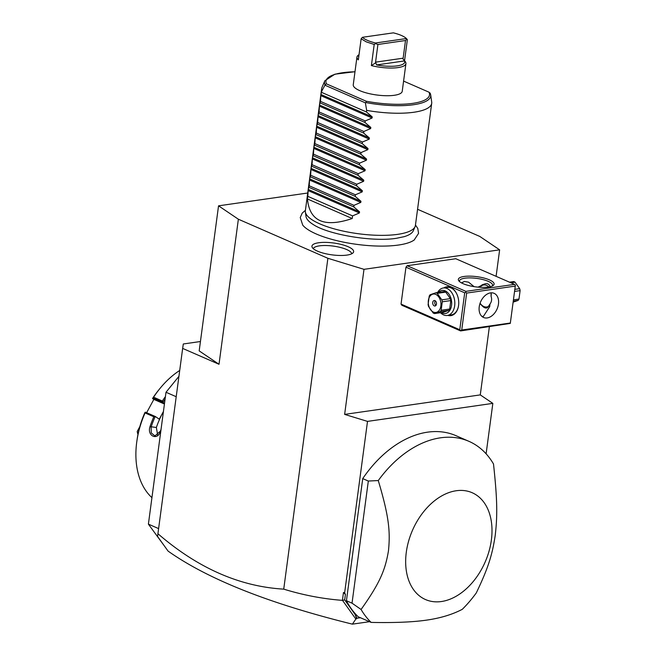 <?xml version="1.0" encoding="UTF-8"?>
<svg xmlns="http://www.w3.org/2000/svg" width="657" height="657" viewBox="0 0 657 657"><rect width="100%" height="100%" fill="white"/><g stroke="black" fill="none" stroke-linecap="round" stroke-linejoin="round"><path stroke-width="0.99" d="M307.731 193.01L218.543 205.83L238.368 219.216L327.884 258.291L363.994 269.329L499.632 249.832L479.807 236.446L417.573 209.279M305.415 210.33L302.212 213.114L300.241 217.549L302.737 225.137A58.67 16.696 7.6 0 0 398.503 245.036A58.67 16.696 7.6 0 0 414.173 240.01A58.67 16.696 7.6 0 0 414.46 239.789M318.661 242.753A21.032 5.987 -172.4 0 1 343.126 244.954A21.032 5.987 -172.4 0 1 353.195 252.682A21.032 5.987 -172.4 0 1 346.921 255.097A21.032 5.987 -172.4 0 1 325.708 253.733A21.032 5.987 -172.4 0 1 312.116 247.204A21.032 5.987 -172.4 0 1 318.661 242.753M200.434 341.517L183.295 343.981L182.654 348.407L219.011 364.282L199.186 350.895L218.543 205.83M367.509 421.392L492.84 403.373L480.275 394.898L344.638 414.395L367.509 421.392L344.638 592.836L345.41 594.445L344.687 599.882L342.42 600.367C322.759 598.864 303.197 595.119 283.734 589.14C239.649 586.553 197.716 568.075 157.926 533.722L182.654 348.407M238.368 219.216L219.011 364.282M283.734 589.14L327.884 258.291M157.926 533.722L157.598 536.506L168.069 551.092C207.998 579.318 269.444 603.676 352.398 624.15L355.848 619.058L342.584 600.465M176.207 396.713L165.999 392.262L178.926 376.338M163.174 544.324L148.4 524.138L158.608 528.598M148.4 524.138L165.999 392.262M164.431 404.014L153.853 399.39L152.531 398.503L153.59 397.206A76.335 51.919 -66.4 0 1 159.667 388.837A76.335 51.919 -66.4 0 1 179.706 370.466M153.59 397.206L162.353 401.033A76.335 51.919 -66.4 0 1 165.424 396.59M161.031 429.489A76.335 51.919 113.6 0 0 160.448 431.197C157.836 440.995 146.807 436.141 150.001 426.639A76.335 51.919 -66.4 0 1 153.828 416.76L145.066 412.933L145.353 412.161L144.893 412.596A70.784 48.142 -66.4 0 0 137.198 438.892L136.886 441.011A76.335 51.919 -66.4 0 1 145.066 412.933M151.939 497.661A76.335 51.919 -66.4 0 1 136.886 441.011M152.531 398.503A70.784 48.142 -66.4 0 1 158.321 390.504L159.667 388.837M153.853 399.39L146.626 412.719M157.655 435.131L156.366 427.477A68.008 46.253 -66.4 0 1 163.084 412.136A68.008 46.253 -66.4 0 1 163.437 411.496L159.265 419.182L155.298 416.505L145.353 412.161M164.505 403.472L162.936 402.298A75.498 51.353 -66.4 0 1 165.088 399.078M152.991 398.068L162.936 402.413M162.936 402.298L162.353 401.033M161.055 429.292A75.498 51.353 113.6 0 0 160.448 431.082L154.953 435.936L151.299 432.955L151.118 427.009A75.498 51.353 -66.4 0 1 155.208 416.554L153.828 416.76M150.001 426.639L156.366 427.477M138.175 433.333L137.527 433.045L137.223 431.46L139.744 426.894M137.223 431.46L139.801 426.664M138.767 430.688L137.888 430.302M137.97 434.384L137.527 433.045M345.41 594.445L343.471 592.483L342.42 600.367M344.638 592.836L343.471 592.483M344.638 414.395L363.994 269.329M480.275 394.898L489.366 326.784M496.101 276.326L499.632 249.832M465.895 291.355L514.513 284.366L455.769 258.727L407.151 265.715L405.969 267.177L401.041 304.101L401.879 305.275L460.614 330.923L510.292 323.4L515.392 285.154L515.269 286.091L466.651 293.079L465.764 292.291L465.895 291.355L407.151 265.715M492.84 403.373L486.106 453.806M344.687 599.882L355.158 614.558L356.94 618.229L360.43 617.728M468.934 441.332L455.983 435.681A104.085 70.8 113.6 0 0 362.73 478.6L346.436 600.728A104.085 70.8 113.6 0 0 358.205 616.759L371.156 622.409C394.159 622.893 412.621 622.138 426.524 620.134C440.453 618.138 452.377 614.525 462.306 609.31A104.085 70.8 -66.4 0 0 476.3 592.91C488.775 566.86 492.356 554.122 495.222 535.414C497.415 516.238 497.538 501.176 493.506 463.99A104.085 70.8 113.6 0 0 468.934 441.332A104.085 70.8 113.6 0 0 440.486 437.817A104.085 70.8 113.6 0 0 378.276 480.554L368.322 481.039L362.73 478.6M355.158 614.558L356.62 618.664L355.848 619.058M356.62 618.664L356.94 618.229M369.505 621.694L352.398 624.15M378.276 480.554C389.092 516.772 390.373 531.628 388.476 550.755C385.322 569.512 380.329 582.447 361.079 609.474A104.085 70.8 113.6 0 0 371.156 622.409M361.079 609.474L352.029 603.175L346.436 600.728M352.029 603.175L368.322 481.039M456.229 490.746A58.292 39.65 -66.4 0 1 491.37 540.021A58.292 39.65 -66.4 0 1 441.447 601.525A58.292 39.65 -66.4 0 1 406.297 552.25A58.292 39.65 -66.4 0 1 456.229 490.746M464.097 276.466A18.043 5.133 -172.4 0 1 486.073 278.642A18.043 5.133 -172.4 0 1 493.095 285.549A18.043 5.133 -172.4 0 1 488.34 287.052A18.043 5.133 -172.4 0 1 458.939 280.991A18.043 5.133 -172.4 0 1 464.097 276.466M514.513 284.366L515.392 285.154M460.614 330.923L459.777 329.748L401.041 304.101M459.777 329.748L464.704 292.817L405.969 267.177M443.836 287.914A14.569 9.847 81.8 0 1 456.886 294.164A14.569 9.847 81.8 0 1 458.578 305.497A14.569 9.847 81.8 0 1 458.545 305.71A14.569 9.847 81.8 0 1 447.787 315.385M464.704 292.817L465.764 292.291M466.651 293.079L461.723 330.011L510.341 323.022L515.269 286.091M487.174 317.939A13.181 8.968 -66.4 0 1 483.577 317.495A13.181 8.968 -66.4 0 1 479.75 304.29A13.181 8.968 -66.4 0 1 490.516 292.882A13.181 8.968 -66.4 0 1 494.121 293.334A13.181 8.968 -66.4 0 1 497.949 306.54A13.181 8.968 -66.4 0 1 487.174 317.939M461.723 330.011L460.664 330.537M481.803 316.329L483.445 316.313L489.695 306.663L489.999 304.019L487.584 307.558C485.835 308.708 483.708 307.78 481.187 304.774L479.938 303.665M459.662 281.697A16.655 4.739 -172.4 0 1 459.53 280.876A16.655 4.739 -172.4 0 1 464.852 278.19A16.655 4.739 -172.4 0 1 482.961 279.586A16.655 4.739 -172.4 0 1 492.553 285.278A16.655 4.739 -172.4 0 1 492.208 286.041M461.46 282.88L464.417 281.483L468.556 282.165L474.075 286.633M490.319 287.043C489.161 283.84 487.026 282.912 483.93 284.251A11.793 7.966 -98.2 0 0 479.667 287.257M478.091 287.134L483.93 284.251M491.288 294.024L491.066 296.307L491.108 292.825M488.898 286.961A11.103 7.498 -98.2 0 0 479.938 287.273M491.066 296.307C492.06 299.091 491.699 301.662 489.999 304.019M480.095 303.189A11.103 7.498 -98.2 0 0 489.522 305.751M480.07 303.255A11.793 7.966 -98.2 0 0 481.187 304.774M437.595 292.521A13.879 9.379 81.8 0 1 443.368 287.98L447.318 287.413A13.879 9.379 81.8 0 1 456.944 294.295M443.368 287.98A13.879 9.379 81.8 0 1 454.669 305.784A13.879 9.379 81.8 0 1 447.318 315.45A13.879 9.379 81.8 0 1 440.502 312.716M458.57 305.571A13.879 9.379 81.8 0 1 451.269 314.884L447.318 315.45M438.498 292.398A11.662 7.876 81.8 0 1 447.688 292.611A11.662 7.876 81.8 0 1 451.556 305.365A11.662 7.876 81.8 0 1 441.397 312.592M448.788 310.383L443.048 312.354L434.515 313.578L440.264 311.615A10.684 7.219 -98.2 0 0 441.151 310.26L449.684 309.028A10.684 7.219 81.8 0 1 448.788 310.383L440.264 311.615M434.515 313.578A10.684 7.219 -98.2 0 1 433.834 313.332A10.684 7.219 -98.2 0 1 433.168 312.995L428.553 306.499A10.684 7.219 -98.2 0 1 428.101 304.561L429.226 296.093A10.684 7.219 -98.2 0 1 430.121 294.738L435.87 292.776L444.395 291.544A10.684 7.219 81.8 0 1 445.742 292.135L450.357 298.623A10.684 7.219 81.8 0 1 450.809 300.569L449.684 309.028M445.742 292.135L437.209 293.359A10.684 7.219 -98.2 0 0 436.544 293.022A10.684 7.219 -98.2 0 0 435.87 292.776M450.357 298.623L441.833 299.855L437.209 293.359M450.809 300.569L442.284 301.793A10.684 7.219 -98.2 0 0 441.833 299.855M442.284 301.793L441.151 310.26M435.788 294.426A9.297 6.283 -98.2 0 0 428.356 300.536A9.297 6.283 -98.2 0 0 433.431 312.1A9.297 6.283 -98.2 0 0 440.855 305.99A9.297 6.283 -98.2 0 0 435.788 294.426M436.47 304.076A2.776 1.872 -98.2 0 0 434.211 300.512A2.776 1.872 -98.2 0 0 432.741 302.45A2.776 1.872 -98.2 0 0 435 306.006A2.776 1.872 -98.2 0 0 436.47 304.076M435.287 300.816A2.776 1.872 -98.2 0 0 434.77 302.154A2.776 1.872 81.8 0 0 435.952 305.415M514.562 291.404L520.114 290.608L518.981 299.066A10.684 7.219 81.8 0 1 518.094 300.421L513.133 302.154M513.437 299.863L518.981 299.066M514.842 289.359L519.662 288.661A10.684 7.219 81.8 0 1 520.114 290.608M510.859 282.773L515.047 282.173L519.662 288.661M509.512 282.182L513.7 281.582A10.684 7.219 81.8 0 1 514.374 281.837A10.684 7.219 81.8 0 1 515.047 282.173M513.273 301.12L518.094 300.421M415.076 226.632L413.294 230.788A54.293 15.448 -172.4 0 1 404.186 236.668L396.549 238.269C373.16 242.195 328.262 234.631 313.249 224.53A54.293 15.448 -172.4 0 1 306.006 216.465L305.374 211.997A55.517 15.793 7.6 0 0 339.324 230.205A55.517 15.793 7.6 0 0 397.682 234.352A55.517 15.793 7.6 0 0 415.076 226.632A55.517 15.793 7.6 0 0 415.413 225.417L431.706 103.289A55.517 15.793 7.6 0 0 431.698 102.024L430.688 94.871A53.562 15.242 -172.4 0 1 365.924 102.574L365.382 102.845L324.928 85.188L321.897 90.838L320.887 94.477L372.223 116.889L372.076 118.005L365.243 120.929L320.485 101.392L319.483 105.03L370.811 127.442L370.663 128.558L363.838 131.482L319.08 111.945L318.07 115.583L369.406 137.986L369.259 139.112L362.426 142.035L317.676 122.498L316.666 126.128L368.002 148.539L367.846 149.656L361.022 152.58L316.263 133.043L315.261 136.681L366.59 159.093L366.442 160.209L359.609 163.133L314.859 143.596L313.849 147.234L365.185 169.637L365.037 170.763L358.205 173.686L313.446 154.149L312.445 157.779L363.773 180.19L363.625 181.307L356.8 184.231L312.042 164.693L311.032 168.332L362.368 190.744L362.221 191.86L355.388 194.784L310.638 175.247L309.628 178.885L360.964 201.288L360.808 202.413L353.983 205.337L309.225 185.8L308.223 189.43L359.551 211.841L359.404 212.958L352.571 215.89L307.821 196.344L307.468 198.981C309.513 221.352 324.427 227.864 352.226 218.518L352.571 215.89M324.928 85.188L324.993 84.704A53.562 15.242 -172.4 0 1 324.854 80.754L321.996 87.389A55.517 15.793 7.6 0 0 321.659 88.605L305.365 210.733A55.517 15.793 7.6 0 0 305.374 211.997M321.659 88.605A55.517 15.793 7.6 0 0 321.897 90.838M372.223 116.889L366.442 111.961L366.655 110.376A55.517 15.793 7.6 0 0 413.984 112.232A55.517 15.793 7.6 0 0 431.706 103.289M370.811 127.442L365.029 122.506L365.243 120.929M369.406 137.986L363.625 133.059L363.838 131.482M368.002 148.539L362.221 143.612L362.426 142.035M366.59 159.093L360.808 154.157L361.022 152.58M365.185 169.637L359.404 164.71L359.609 163.133M363.773 180.19L357.991 175.263L358.205 173.686M362.368 190.744L356.587 185.808L356.8 184.231M360.964 201.288L355.182 196.361L355.388 194.784M359.551 211.841L353.77 206.914L353.983 205.337M308.223 189.43L307.821 196.344M309.628 178.885L309.225 185.8M311.032 168.332L310.638 175.247M312.445 157.779L312.042 164.693M313.849 147.234L313.446 154.149M315.261 136.681L314.859 143.596M316.666 126.128L316.263 133.043M318.07 115.583L317.676 122.498M319.483 105.03L319.08 111.945M320.887 94.477L320.485 101.392M366.442 111.961L321.684 92.415M365.029 122.506L320.279 102.968M363.625 133.059L318.867 113.521M362.221 143.612L317.462 124.074M360.808 154.157L316.058 134.619M359.404 164.71L314.646 145.172M357.991 175.263L313.241 155.725M356.587 185.808L311.829 166.27M355.182 196.361L310.424 176.823M353.77 206.914L309.02 187.376M307.468 198.981L352.226 218.518M366.655 110.376L365.382 102.845M324.993 84.704L326.463 83.874L366.22 101.227L365.924 102.574M430.22 93.327L429.021 92.202L403.587 81.098M405.919 63.614L402.224 91.307A24.703 7.03 -172.4 0 1 386.209 95.725A24.703 7.03 -172.4 0 1 359.716 90.625A24.703 7.03 -172.4 0 1 353.252 84.769L356.948 57.077A24.703 7.03 7.6 0 0 358.336 59.877L361.145 38.771L366.22 41.834L374.203 44.471L371.386 65.577A24.703 7.03 7.6 0 0 405.919 63.614A24.703 7.03 7.6 0 0 405.098 61.397L402.938 58.859L404.523 60.92A23.315 6.636 7.6 0 1 376.601 64.936L375.558 62.152L403.143 58.186L402.938 58.859M359.026 54.671L358.328 55.155A24.703 7.03 7.6 0 0 356.948 57.077M406.872 39.075L405.5 40.512L377.915 44.479L375.525 43.584L375.484 42.992L406.42 38.549L407.356 39.707L404.548 60.74M375.525 43.584L374.203 44.471M361.145 38.771L362.434 37.301C364.725 39.494 369.078 41.391 375.484 42.992M358.697 57.126L358.697 57.126A23.315 6.636 7.6 0 1 359.001 54.843M406.42 38.549C404.129 36.357 399.776 34.451 393.371 32.85L362.434 37.301M405.5 40.512L403.143 58.186M377.915 44.479L375.558 62.152M375.738 62.768L371.386 65.577M351.7 253.791A19.431 5.527 7.6 0 0 339.965 247.352A19.431 5.527 7.6 0 0 319.384 245.866A19.431 5.527 7.6 0 0 313.258 248.658M320.739 95.594L372.076 118.005M319.335 106.147L370.663 128.558M317.922 116.7L369.259 139.112M316.518 127.244L367.846 149.656M315.105 137.798L366.442 160.209M313.701 148.351L365.037 170.763M312.297 158.895L363.625 181.307M310.884 169.449L362.221 191.86M309.48 180.002L360.808 202.413M308.067 190.555L359.404 212.958M429.021 92.202A52.215 14.856 -172.4 0 1 366.22 101.227M326.463 83.874A52.215 14.856 -172.4 0 1 354.985 71.794M376.601 64.936L404.523 60.92M415.47 225.014L417.786 228.447L418.566 233.383L414.173 240.01M430.688 94.871L430.179 93.122M354.994 71.72L334.898 74.192L324.854 80.754"/></g></svg>
